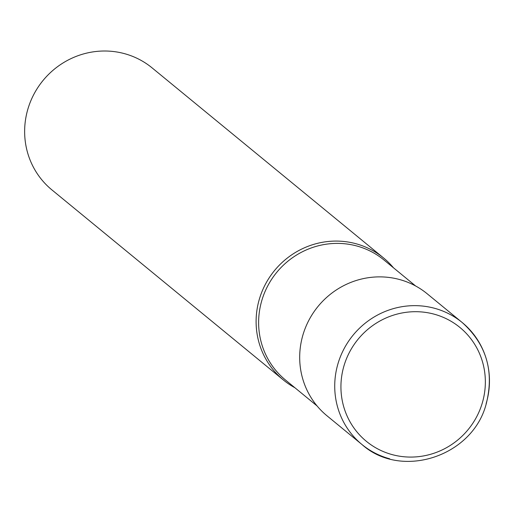 <?xml version="1.0" encoding="UTF-8"?>
<svg xmlns="http://www.w3.org/2000/svg" width="512" height="512" viewBox="0 0 512 512"><rect width="100%" height="100%" fill="white"/><g stroke="black" fill="none" stroke-linecap="round" stroke-linejoin="round"><path stroke-width="0.77" d="M486.138 403.603A78.944 76.288 129.4 0 0 462.195 322.522L427.162 293.754A78.944 76.288 129.4 0 0 399.494 279.507A78.944 76.288 129.4 0 0 309.133 319.782A78.944 76.288 129.4 0 0 326.963 415.77L361.997 444.538A78.944 76.288 129.4 0 0 389.664 458.784M415.603 285.965L383.968 259.987A77.626 75.014 129.4 0 0 356.762 245.978A77.626 75.014 129.4 0 0 267.91 285.587A77.626 75.014 129.4 0 0 285.44 379.968L317.075 405.952M393.459 267.776A78.944 76.288 129.4 0 0 383.571 257.958A78.944 76.288 129.4 0 0 355.91 243.712A78.944 76.288 129.4 0 0 265.549 283.994A78.944 76.288 129.4 0 0 283.373 379.974A78.944 76.288 129.4 0 0 294.931 387.763M383.571 257.958L152.102 67.885A78.944 76.288 129.4 0 0 124.442 53.638A78.944 76.288 129.4 0 0 34.08 93.92A78.944 76.288 129.4 0 0 51.91 189.901L283.373 379.974M462.195 322.522A78.944 76.288 129.4 0 0 434.528 308.275A78.944 76.288 129.4 0 0 338.048 363.456A78.944 76.288 129.4 0 0 361.997 444.538C401.402 479.878 472.851 456.48 486.246 403.763C494.4 371.36 486.387 344.282 462.195 322.522M434.08 314.15A73.683 71.2 129.4 0 0 344.032 365.658A73.683 71.2 129.4 0 0 392.205 454.624A73.683 71.2 129.4 0 0 482.246 403.123A73.683 71.2 129.4 0 0 434.08 314.15"/></g></svg>

